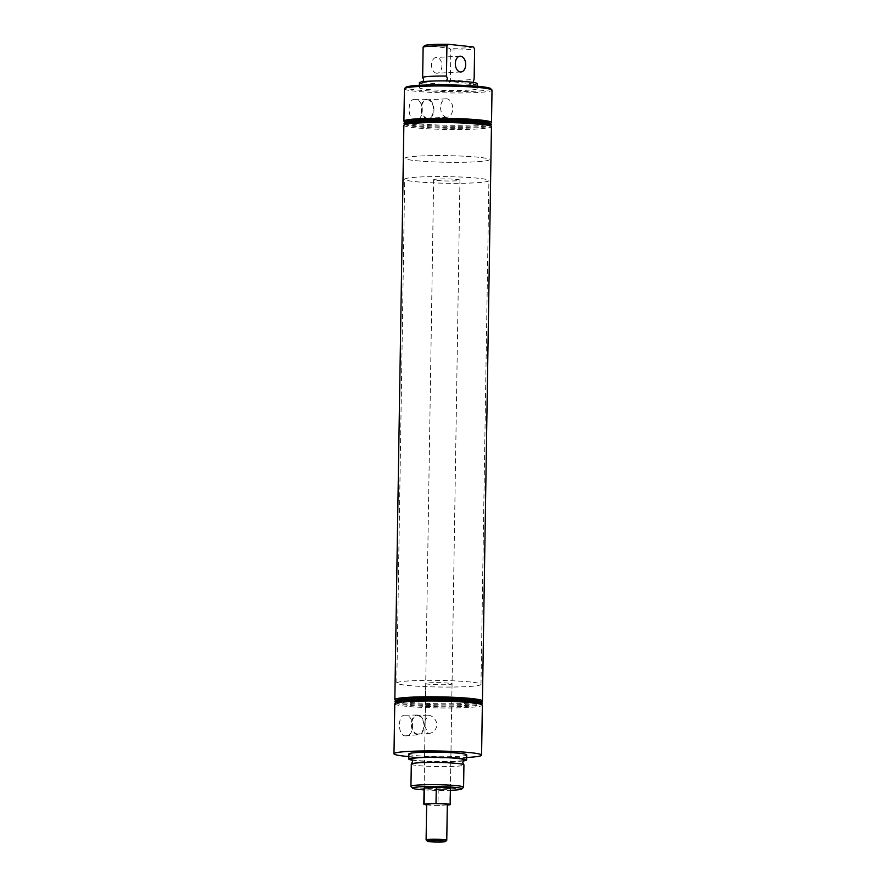 <?xml version="1.0" encoding="UTF-8"?>
<svg xmlns="http://www.w3.org/2000/svg" width="886" height="886" viewBox="0 0 886 886"><rect width="100%" height="100%" fill="white"/><g stroke="black" fill="none" stroke-linecap="round" stroke-linejoin="round"><path stroke-width="0.66" stroke-dasharray="4.43 3.32" d="M473.235 46.925A24.642 1.938 0.9 0 1 449.446 48.187L450.83 50.015L450.354 80.238L449.257 82.642L450.276 85.277A26.325 2.06 -179.1 0 0 474.065 84.015L473.046 81.39M411.303 764.097A26.325 2.06 -179.1 0 0 417.793 765.559A26.325 2.06 -179.1 0 0 446.843 766.589A26.325 2.06 -179.1 0 0 463.932 764.928M446.588 80.892L446.367 81.091A26.325 2.06 -179.1 0 0 422.578 82.354L423.187 81.667M417.638 734.073A9.225 6.058 -93 0 1 411.724 724.715A9.225 6.058 -93 0 1 417.295 715.667A9.225 6.058 -93 0 1 417.926 715.689A9.225 6.058 -93 0 1 423.851 725.036A9.225 6.058 -93 0 1 418.27 734.084A9.225 6.058 -93 0 1 417.638 734.073M428.204 733.508C432.756 733.309 435.779 730.407 437.252 724.803C435.934 719.233 433.01 716.01 428.492 715.124L425.147 720.451L425.047 726.73L428.204 733.508L428.857 733.53L418.27 734.084M405.434 715.223C397.692 713.629 397.349 735.513 405.112 735.856C414.87 737.351 415.202 715.467 405.434 715.223L417.428 715.035A9.857 6.468 -93 0 1 417.937 715.057A9.857 6.468 -93 0 1 424.261 724.925A9.857 6.468 -93 0 1 418.469 734.704A9.857 6.468 -93 0 1 417.627 734.704A9.857 6.468 -93 0 1 411.303 724.582A9.857 6.468 -93 0 1 417.428 715.035M427.318 118.226A9.225 6.058 -93 0 1 421.393 108.878A9.225 6.058 -93 0 1 426.974 99.83A9.225 6.058 -93 0 1 427.606 99.841A9.225 6.058 -93 0 1 433.52 109.199A9.225 6.058 -93 0 1 427.949 118.248A9.225 6.058 -93 0 1 427.318 118.226M446.522 117.207A9.225 6.058 -93 0 1 440.597 107.859A9.225 6.058 -93 0 1 446.179 98.811A9.225 6.058 -93 0 1 446.81 98.822A9.225 6.058 -93 0 1 452.724 108.181A9.225 6.058 -93 0 1 447.153 117.229A9.225 6.058 -93 0 1 446.522 117.207M415.113 99.376C407.361 97.781 407.028 119.665 414.781 120.02C424.538 121.504 424.881 99.631 415.113 99.376L427.107 99.188A9.857 6.468 -93 0 1 427.617 99.21A9.857 6.468 -93 0 1 433.941 109.078A9.857 6.468 -93 0 1 428.148 118.868A9.857 6.468 -93 0 1 427.307 118.857A9.857 6.468 -93 0 1 420.972 108.734A9.857 6.468 -93 0 1 427.107 99.188M436.599 73.217A7.896 5.183 -93 0 1 431.526 65.21A7.896 5.183 -93 0 1 436.3 57.457A7.896 5.183 -93 0 1 436.842 57.468A7.896 5.183 -93 0 1 441.915 65.475A7.896 5.183 -93 0 1 437.13 73.228A7.896 5.183 -93 0 1 436.599 73.217M490.645 88.622A42.539 3.334 0.9 0 1 464.718 91.557A42.539 3.334 0.9 0 1 416.21 89.918A42.539 3.334 0.9 0 1 405.843 87.293M404.426 88.788A43.802 3.433 -179.1 0 0 415.235 91.225A43.802 3.433 -179.1 0 0 463.577 92.941A43.802 3.433 -179.1 0 0 492.018 90.173M424.062 789.869A24.642 1.938 -179.1 0 0 450.376 790.29M463.5 787.344A26.325 2.06 0.9 0 1 445.525 788.85A26.325 2.06 0.9 0 1 417.45 787.809A26.325 2.06 0.9 0 1 411.026 786.513M404.049 121.393A43.802 3.433 -179.1 0 0 414.726 123.553A43.802 3.433 -179.1 0 0 461.451 125.28A43.802 3.433 -179.1 0 0 491.365 122.766M414.781 120.02L428.148 118.868M477.244 83.638A28.917 2.27 0.9 0 1 458.461 85.466A28.917 2.27 0.9 0 1 426.543 84.336A28.917 2.27 0.9 0 1 419.399 82.73M470.023 87.072A28.917 2.27 0.9 0 1 477.166 88.678A28.917 2.27 0.9 0 1 458.383 90.505A28.917 2.27 0.9 0 1 426.465 89.375A28.917 2.27 0.9 0 1 419.322 87.769A28.917 2.27 0.9 0 1 438.105 85.942A28.917 2.27 0.9 0 1 470.023 87.072M405.157 121.98A42.683 3.345 -179.1 0 0 405.146 122.512A42.683 3.345 -179.1 0 0 415.556 124.616A42.683 3.345 -179.1 0 0 461.074 126.31A42.683 3.345 -179.1 0 0 490.235 123.852A42.683 3.345 -179.1 0 0 490.246 123.32M404.149 123.486A43.669 3.422 -179.1 0 0 414.792 125.646A43.669 3.422 -179.1 0 0 461.373 127.374A43.669 3.422 -179.1 0 0 491.209 124.86M405.123 123.962A42.683 3.345 -179.1 0 0 405.112 124.483A42.683 3.345 -179.1 0 0 415.523 126.587A42.683 3.345 -179.1 0 0 461.052 128.282A42.683 3.345 -179.1 0 0 490.213 125.823A42.683 3.345 -179.1 0 0 490.213 125.291M403.85 125.314A43.802 3.433 -179.1 0 0 414.659 127.75A43.802 3.433 -179.1 0 0 463.013 129.467A43.802 3.433 -179.1 0 0 491.442 126.687M396.064 700.472A42.683 3.345 -179.1 0 0 396.064 700.992A42.683 3.345 -179.1 0 0 422.478 704.248A42.683 3.345 -179.1 0 0 466.678 704.359A42.683 3.345 -179.1 0 0 481.153 702.332A42.683 3.345 -179.1 0 0 481.164 701.801M394.968 699.874A43.802 3.433 -179.1 0 0 405.644 702.033A43.802 3.433 -179.1 0 0 467.431 703.329A43.802 3.433 -179.1 0 0 482.283 701.247M395.056 701.967A43.669 3.422 -179.1 0 0 422.09 705.3A43.669 3.422 -179.1 0 0 467.321 705.411A43.669 3.422 -179.1 0 0 482.128 703.34M396.042 702.443A42.683 3.345 -179.1 0 0 396.031 702.963A42.683 3.345 -179.1 0 0 422.445 706.22A42.683 3.345 -179.1 0 0 466.656 706.33A42.683 3.345 -179.1 0 0 481.12 704.304A42.683 3.345 -179.1 0 0 481.131 703.772M394.768 703.794A43.802 3.433 -179.1 0 0 405.578 706.231A43.802 3.433 -179.1 0 0 467.365 707.526A43.802 3.433 -179.1 0 0 482.361 705.167M411.525 759.28A26.325 2.06 -179.1 0 0 417.871 760.531A26.325 2.06 -179.1 0 0 445.625 761.572A26.325 2.06 -179.1 0 0 463.865 760.11M412.256 760.155A28.917 2.27 -179.1 0 0 415.911 760.631A28.917 2.27 -179.1 0 0 463.112 760.963M408.856 753.986A28.917 2.27 -179.1 0 0 415.999 755.592A28.917 2.27 -179.1 0 0 447.917 756.722A28.917 2.27 -179.1 0 0 466.7 754.894M408.823 756.566A43.802 3.433 -179.1 0 0 466.656 757.475M405.112 735.856L418.469 734.704M448.803 683.184A13.157 1.03 -179.1 0 0 434.273 682.663A13.157 1.03 -179.1 0 0 425.734 683.494A13.157 1.03 -179.1 0 0 428.979 684.225A13.157 1.03 -179.1 0 0 443.498 684.745A13.157 1.03 -179.1 0 0 452.048 683.914A13.157 1.03 -179.1 0 0 448.803 683.184M452.048 683.914L450.398 788.651A13.157 1.03 0.9 0 1 441.859 789.481A13.157 1.03 0.9 0 1 427.329 788.972A13.157 1.03 0.9 0 1 424.084 788.241L425.047 726.73M478.85 157.276A42.118 3.3 -179.1 0 0 432.368 155.637A42.118 3.3 -179.1 0 0 405.024 158.295A42.118 3.3 -179.1 0 0 415.412 160.632A42.118 3.3 -179.1 0 0 461.894 162.282A42.118 3.3 -179.1 0 0 489.238 159.624A42.118 3.3 -179.1 0 0 478.85 157.276A42.118 3.3 -179.1 0 0 432.368 155.637A42.118 3.3 -179.1 0 0 405.024 158.295A42.118 3.3 -179.1 0 0 415.412 160.632A42.118 3.3 -179.1 0 0 461.894 162.282A42.118 3.3 -179.1 0 0 489.238 159.624A42.118 3.3 -179.1 0 0 478.85 157.276M470.61 682.021A42.118 3.3 -179.1 0 0 424.117 680.382A42.118 3.3 -179.1 0 0 396.784 683.04A42.118 3.3 -179.1 0 0 407.172 685.387A42.118 3.3 -179.1 0 0 453.654 687.027A42.118 3.3 -179.1 0 0 480.998 684.369A42.118 3.3 -179.1 0 0 470.61 682.021M450.83 50.015A26.325 2.06 -179.1 0 0 474.619 48.752M450.354 80.238A26.325 2.06 -179.1 0 0 474.143 78.976M424.571 45.563L449.446 48.187M446.367 81.091L474.065 84.015M450.276 85.277L422.578 82.354M426.133 839.983A10.333 0.808 -179.1 0 0 428.647 840.493A10.333 0.808 -179.1 0 0 439.666 840.903A10.333 0.808 -179.1 0 0 446.732 840.305M415.08 181.63A42.118 3.3 -179.1 0 0 461.573 183.269A42.118 3.3 -179.1 0 0 488.917 180.611A42.118 3.3 -179.1 0 0 478.518 178.263A42.118 3.3 -179.1 0 0 432.036 176.624A42.118 3.3 -179.1 0 0 404.692 179.282A42.118 3.3 -179.1 0 0 415.08 181.63M426.653 804.876A13.157 1.03 -179.1 0 0 427.085 804.92A13.157 1.03 -179.1 0 0 437.972 805.44L438.216 789.492A13.157 1.03 -179.1 0 0 450.11 788.861L449.866 804.809M436.887 180.467A13.157 1.03 -179.1 0 0 451.417 180.988A13.157 1.03 -179.1 0 0 459.956 180.157A13.157 1.03 -179.1 0 0 456.711 179.426A13.157 1.03 -179.1 0 0 442.192 178.906A13.157 1.03 -179.1 0 0 433.642 179.736A13.157 1.03 -179.1 0 0 436.887 180.467M426.664 804.233A10.333 0.808 -179.1 0 0 429.212 804.809A10.333 0.808 -179.1 0 0 440.619 805.208A10.333 0.808 -179.1 0 0 447.319 804.554M447.319 804.942L437.972 805.44M450.11 788.861L438.216 789.492M427.883 715.113L417.295 715.667M446.179 98.811L426.974 99.83M460.089 56.195L436.3 57.457M477.2 86.23L477.166 88.678M425.147 720.451L425.734 683.494M396.784 683.04L404.692 179.282M480.998 684.369L488.917 180.611M419.366 85.322L419.322 87.769M460.919 71.965L437.13 73.228M447.153 117.229L427.949 118.248M450.398 788.651L459.956 180.157M424.084 788.241L433.642 179.736"/><path stroke-width="1.33" d="M473.179 82.409L474.143 78.976L474.619 48.752L473.235 46.925L448.36 44.3L446.921 45.828A26.325 2.06 -179.1 0 0 423.131 47.091L424.571 45.563A24.642 1.938 0.9 0 1 448.36 44.3M463.588 787.178L463.932 764.928A26.325 2.06 -179.1 0 0 463.799 764.707A26.325 2.06 -179.1 0 0 457.442 763.466A26.325 2.06 -179.1 0 0 429.699 762.425A26.325 2.06 -179.1 0 0 411.447 763.887A26.325 2.06 -179.1 0 0 411.303 764.097L410.949 786.347A26.325 2.06 0.9 0 1 428.038 784.686A26.325 2.06 0.9 0 1 457.098 785.716A26.325 2.06 0.9 0 1 463.588 787.178A26.325 2.06 0.9 0 1 463.5 787.344L461.794 788.983A24.642 1.938 -179.1 0 0 455.803 787.466A24.642 1.938 -179.1 0 0 427.705 786.513A24.642 1.938 -179.1 0 0 412.688 788.208A24.642 1.938 -179.1 0 0 418.69 789.426A24.642 1.938 -179.1 0 0 424.062 789.869M422.578 82.354L423.674 79.939L422.655 77.315L423.131 47.091M422.655 77.315A26.325 2.06 -179.1 0 1 446.444 76.052L447.463 78.688L446.367 81.091M460.388 71.954A7.896 5.183 -93 0 1 455.315 63.947A7.896 5.183 -93 0 1 460.089 56.195A7.896 5.183 -93 0 1 460.631 56.217A7.896 5.183 -93 0 1 465.704 64.224A7.896 5.183 -93 0 1 460.919 71.965A7.896 5.183 -93 0 1 460.388 71.954M404.57 88.522L405.843 87.293A42.539 3.334 0.9 0 1 434.904 84.846A42.539 3.334 0.9 0 1 480.278 86.529A42.539 3.334 0.9 0 1 490.645 88.622L491.885 89.896A43.802 3.433 -179.1 0 0 481.209 87.736A43.802 3.433 -179.1 0 0 434.494 85.997A43.802 3.433 -179.1 0 0 404.57 88.522A43.802 3.433 -179.1 0 0 404.426 88.788L403.916 121.116A43.802 3.433 -179.1 0 0 404.049 121.393L404.891 122.246M490.512 123.586L491.365 122.766A43.802 3.433 -179.1 0 0 491.508 122.489L492.018 90.173A43.802 3.433 -179.1 0 0 491.885 89.896M450.376 790.29A24.642 1.938 -179.1 0 0 461.794 788.983M491.508 122.489A43.802 3.433 -179.1 0 0 480.699 120.064A43.802 3.433 -179.1 0 0 432.357 118.347A43.802 3.433 -179.1 0 0 403.916 121.116M419.366 85.322L419.399 82.73A28.917 2.27 0.9 0 1 438.182 80.903A28.917 2.27 0.9 0 1 470.101 82.033A28.917 2.27 0.9 0 1 477.244 83.638L477.2 86.23M490.479 125.568L491.209 124.86A43.669 3.422 -179.1 0 0 491.221 124.317L490.246 123.32A42.683 3.345 -179.1 0 0 479.847 121.216A42.683 3.345 -179.1 0 0 434.317 119.532A42.683 3.345 -179.1 0 0 405.157 121.98L404.149 122.955A43.669 3.422 -179.1 0 0 404.149 123.486L404.858 124.217M491.221 124.317A43.669 3.422 -179.1 0 0 480.577 122.168A43.669 3.422 -179.1 0 0 433.996 120.441A43.669 3.422 -179.1 0 0 404.149 122.955M481.419 702.066L482.283 701.247A43.802 3.433 -179.1 0 0 482.427 700.97L491.442 126.687A43.802 3.433 -179.1 0 0 491.309 126.421L490.213 125.291A42.683 3.345 -179.1 0 0 479.813 123.187A42.683 3.345 -179.1 0 0 434.284 121.504A42.683 3.345 -179.1 0 0 405.123 123.962L403.994 125.048A43.802 3.433 -179.1 0 0 403.85 125.314L394.835 699.597A43.802 3.433 -179.1 0 0 394.968 699.874L395.798 700.726M491.309 126.421A43.802 3.433 -179.1 0 0 480.633 124.261A43.802 3.433 -179.1 0 0 433.918 122.523A43.802 3.433 -179.1 0 0 403.994 125.048M481.386 704.049L482.128 703.34A43.669 3.422 -179.1 0 0 482.128 702.797L481.164 701.801A42.683 3.345 -179.1 0 0 454.751 698.556A42.683 3.345 -179.1 0 0 410.539 698.434A42.683 3.345 -179.1 0 0 396.064 700.472L395.067 701.435A43.669 3.422 -179.1 0 0 395.056 701.967L395.765 702.698M482.427 700.97A43.802 3.433 -179.1 0 0 471.618 698.545A43.802 3.433 -179.1 0 0 409.819 697.249A43.802 3.433 -179.1 0 0 394.835 699.597M482.128 702.797A43.669 3.422 -179.1 0 0 455.105 699.475A43.669 3.422 -179.1 0 0 409.875 699.353A43.669 3.422 -179.1 0 0 395.067 701.435M466.656 757.475A43.802 3.433 -179.1 0 0 481.574 755.127L482.361 705.167A43.802 3.433 -179.1 0 0 482.228 704.902L481.131 703.772A42.683 3.345 -179.1 0 0 454.717 700.527A42.683 3.345 -179.1 0 0 410.506 700.416A42.683 3.345 -179.1 0 0 396.042 702.443L394.912 703.528A43.802 3.433 -179.1 0 0 394.768 703.794L393.982 753.753A43.802 3.433 -179.1 0 0 404.791 756.19A43.802 3.433 -179.1 0 0 408.823 756.566M482.228 704.902A43.802 3.433 -179.1 0 0 471.551 702.742A43.802 3.433 -179.1 0 0 409.753 701.446A43.802 3.433 -179.1 0 0 394.912 703.528M463.799 764.707L462.714 762.392L463.865 760.11A26.325 2.06 -179.1 0 0 457.519 758.427A26.325 2.06 -179.1 0 0 427.185 757.419A26.325 2.06 -179.1 0 0 411.525 759.28L412.599 761.606L411.447 763.887M463.112 760.963A28.917 2.27 -179.1 0 0 466.612 759.933A28.917 2.27 -179.1 0 0 459.48 758.327A28.917 2.27 -179.1 0 0 427.561 757.198A28.917 2.27 -179.1 0 0 408.778 759.025A28.917 2.27 -179.1 0 0 412.256 760.155M466.612 759.933L466.7 754.894A28.917 2.27 -179.1 0 0 459.557 753.288A28.917 2.27 -179.1 0 0 427.639 752.159A28.917 2.27 -179.1 0 0 408.856 753.986L408.778 759.025M481.574 755.127A43.802 3.433 -179.1 0 0 470.765 752.69A43.802 3.433 -179.1 0 0 422.423 750.985A43.802 3.433 -179.1 0 0 393.982 753.753M423.829 804.189L424.084 788.241A13.157 1.03 0.9 0 1 432.623 787.41A13.157 1.03 0.9 0 1 447.153 787.92A13.157 1.03 0.9 0 1 450.398 788.651L450.154 804.599A13.157 1.03 -179.1 0 0 446.909 803.868A13.157 1.03 -179.1 0 0 436.012 803.347L436.266 787.399A13.157 1.03 -179.1 0 0 424.372 788.031L424.117 803.979A13.157 1.03 -179.1 0 0 423.829 804.189A13.157 1.03 -179.1 0 0 426.653 804.876M412.688 788.208L411.026 786.513A26.325 2.06 0.9 0 1 410.949 786.347M446.444 76.052L446.921 45.828M429.588 841.7A9.07 0.709 -179.1 0 0 439.257 842.054A9.07 0.709 -179.1 0 0 445.448 841.534A9.07 0.709 -179.1 0 0 443.244 840.98A9.07 0.709 -179.1 0 0 432.9 840.626A9.07 0.709 -179.1 0 0 427.373 841.257A9.07 0.709 -179.1 0 0 429.588 841.7M445.448 841.534L446.732 840.305A10.333 0.808 -179.1 0 0 446.765 840.238A10.333 0.808 -179.1 0 0 444.207 839.662A10.333 0.808 -179.1 0 0 432.811 839.263A10.333 0.808 -179.1 0 0 426.1 839.917A10.333 0.808 -179.1 0 0 426.133 839.983L427.373 841.257M447.319 804.942L449.866 804.809A13.157 1.03 -179.1 0 0 450.154 804.599M446.765 840.238L447.319 804.554A10.333 0.808 -179.1 0 0 444.772 803.99A10.333 0.808 -179.1 0 0 433.365 803.58A10.333 0.808 -179.1 0 0 426.664 804.233L426.1 839.917M424.117 803.979L436.012 803.347M424.372 788.031L436.266 787.399"/></g></svg>
